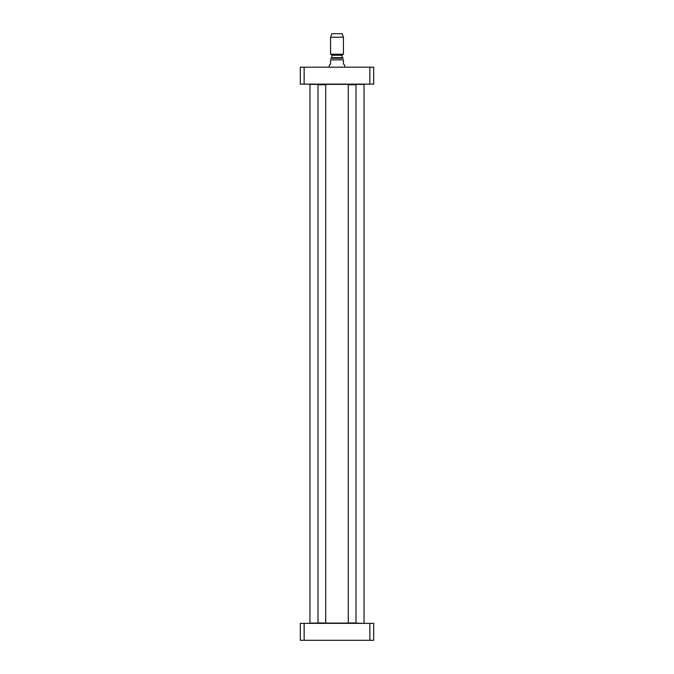 <?xml version="1.0" encoding="UTF-8"?>
<svg xmlns="http://www.w3.org/2000/svg" width="674" height="674" viewBox="0 0 674 674"><rect width="100%" height="100%" fill="white"/><g stroke="black" fill="none" stroke-linecap="round" stroke-linejoin="round"><path stroke-width="1.01" d="M363.792 623.366L355.864 623.105M348.399 623.105L325.601 623.105M318.136 623.105L309.956 623.105L309.956 84.376L364.044 84.376L364.044 623.105M344.726 67.189L344.726 65.252L343.437 63.963L343.437 59.843C343.437 57.45 343.437 57.45 343.437 59.843L330.563 59.843L330.563 63.963L329.274 65.252L329.274 67.189M330.563 59.843C330.563 57.45 330.563 57.45 330.563 59.843M343.437 58.217L330.563 58.217M343.437 37.239L342.148 33.7L331.852 33.7L330.563 37.239L330.563 54.206L343.437 54.206L343.437 37.239L330.563 37.239M337 58.166L342.67 58.166L342.148 57.652L331.852 57.652L331.33 58.166M373.708 67.189L300.292 67.189L300.292 84.124L373.708 84.124L373.708 67.189M304.142 84.124L304.142 67.189M369.858 84.124L369.858 67.189M348.273 622.978L355.998 622.978L348.273 622.978L348.273 84.764L355.998 84.764L355.998 622.978M355.998 84.764L348.273 84.764M318.002 622.978L325.727 622.978L318.002 622.978L318.002 84.764L325.727 84.764L325.727 622.978M325.727 84.764L318.002 84.764M369.858 640.3L373.708 640.3L373.708 623.366L300.292 623.366L300.292 640.3L369.858 640.3L369.858 623.366M304.142 623.366L304.142 640.3M331.591 54.805L331.852 55.251L342.148 55.251L342.409 54.805L331.591 54.805L330.563 54.206M342.409 54.805L343.437 54.206M331.852 55.251L331.852 57.652M342.148 55.251L342.148 57.652"/></g></svg>
